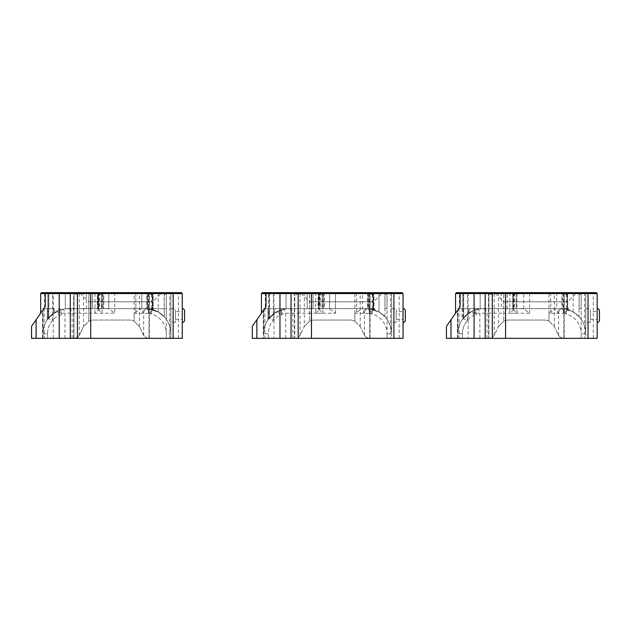 <?xml version="1.0" encoding="UTF-8"?>
<svg xmlns="http://www.w3.org/2000/svg" width="631" height="631" viewBox="0 0 631 631"><rect width="100%" height="100%" fill="white"/><g stroke="black" fill="none" stroke-linecap="round" stroke-linejoin="round"><path stroke-width="0.47" stroke-dasharray="3.15 2.37" d="M150.706 308.646L153.175 309.774A25.122 25.122 0 0 1 170.867 333.767C170.875 328.664 169.353 323.853 166.3 319.325A25.122 25.122 0 0 0 164.249 316.786C161.181 313.473 157.49 311.138 153.175 309.774L150.706 308.646L166.3 308.646L164.249 308.646L166.3 308.646L164.249 308.646L164.249 316.786L164.249 293.573L165.109 294.44L166.3 293.573L165.109 294.44L164.249 293.573L164.249 308.646L154.051 308.646L154.051 310.066C157.987 311.462 161.386 313.702 164.249 316.786A25.122 25.122 0 0 1 166.3 319.325C169.368 323.892 170.898 328.704 170.867 333.767L170.867 293.573L171.774 292.658L145.871 292.658L171.774 292.658L146.045 292.658L171.774 292.658L163.334 292.658L171.774 292.658L170.867 293.573L171.774 292.658L170.867 293.573L166.3 293.573L166.3 308.646L166.3 293.573L170.867 293.573L146.786 293.573L170.867 293.573L166.3 293.573L170.867 293.573L170.867 333.767L170.867 293.573L171.774 292.658L170.867 293.573L171.774 292.658L170.867 293.573L170.867 338.342L166.3 338.342L170.867 338.342L170.867 293.573L170.867 333.767C170.898 328.704 169.368 323.892 166.3 319.325C169.368 323.892 170.898 328.704 170.867 333.767C170.898 328.704 169.368 323.892 166.3 319.325A25.122 25.122 0 0 0 164.186 316.715L158.255 311.982L146.786 308.669L158.255 311.982L147.701 308.725L158.255 311.982L164.186 316.715L158.255 311.982L164.186 316.715L158.255 311.982L147.575 308.717L145.745 308.646L153.238 309.789A3.194 3.045 142.7 0 0 151.203 308.646L149.153 308.646L149.153 293.573L151.882 294.929L152.3 293.596L152.402 308.646A3.194 0.962 -10.5 0 1 152.623 308.922A3.194 0.962 -10.5 0 1 152.252 309.505L152.118 308.646M153.507 292.658L96.425 292.658L154.153 292.658L96.425 292.658L153.507 292.658L151.929 294.866L149.247 293.573L149.247 308.646L150.762 308.646M149.247 308.646L101.331 308.646L101.331 293.573L98.649 294.866L97.915 293.573L97.915 309.032L101.331 308.646M152.67 309.561L152.663 293.573L102.096 293.573L102.096 313.213L97.915 309.032L98.302 308.646L65.293 308.804A25.122 25.122 0 0 1 68.093 308.646L65.293 308.646M45.251 306.69L40.684 313.213L40.684 293.573L41.599 292.658L73.961 292.658L47.151 292.658L48.682 293.573L48.682 317.819C51.568 314.348 55.134 311.809 59.361 310.215L65.293 308.804A25.122 25.122 0 0 1 68.093 308.646L86.392 308.646L68.093 308.646A25.122 25.122 0 0 0 65.293 308.804A25.122 25.122 0 0 1 68.093 308.646L77.463 308.646L74.04 308.646L74.04 293.573L76.461 294.582L77.463 293.573L77.463 308.646L77.463 293.573L76.461 294.582L74.04 293.573L65.293 293.573L74.04 293.573L74.04 308.646L98.917 308.646L98.917 293.573L48.066 293.573L99.532 293.573L98.917 293.573L99.706 292.658L100.439 292.658L88.845 292.658L181.373 292.658M47.893 292.658L104.707 292.658L103.665 292.658L102.877 293.573L103.792 293.573L102.877 293.573L102.877 308.646L92.323 308.646L92.323 293.573L86.392 293.573L103.792 293.573L65.293 293.573L92.323 293.573L93.12 292.658L99.706 292.658M93.12 292.658L104.707 292.658L103.665 292.658L102.877 293.573L102.877 308.646L92.323 308.646L92.323 293.573L92.323 308.646L92.323 293.573L93.12 292.658L86.392 292.658L103.665 292.658L65.293 292.658L93.12 292.658L92.323 293.573L93.12 292.658L92.323 293.573L92.323 308.646L86.392 308.646L102.877 308.646L92.323 308.646M100.439 292.658L99.532 293.573L99.532 308.646L94.965 313.213L114.739 313.213L108.808 308.796L98.917 308.646M108.146 308.646L145.745 308.646L153.238 309.789L151.582 308.748M98.46 293.573L98.696 294.929L101.425 293.573L101.425 308.646L98.002 308.646L98.46 308.646L98.46 293.573L108.808 293.573L98.262 293.573L98.262 308.646L97.34 308.646L145.745 308.646L153.238 309.789L152.623 308.961A3.194 0.923 -15 0 1 152.323 309.521L152.323 293.573L153.238 293.573L141.77 293.573L152.118 293.573M108.808 308.796L108.808 293.573L135.839 293.573L97.34 293.573L114.739 293.573L97.34 293.573L98.262 293.573L98.262 308.646L145.745 308.646L141.439 308.646L134.119 313.213L134.119 321.195L139.53 326.661L134.119 321.195L134.119 293.573L40.684 293.573M98.46 308.646L141.439 308.646M101.425 308.646L149.153 308.646M154.051 310.066A25.122 25.122 0 0 0 153.104 309.75L150.714 308.646A3.194 3.163 -90 0 1 153.104 309.75L153.238 293.573L152.323 293.573L153.238 293.573L154.153 292.658L151.89 294.922L153.806 292.658M150.651 308.646L154.051 308.646M88.884 308.646L152.828 308.646L88.884 308.646L88.884 301.799L79.751 292.658L161.962 292.658L152.828 301.799L88.884 301.799L152.828 301.799L152.828 308.646L152.828 301.799L161.962 292.658L79.751 292.658L88.884 301.799L88.884 308.646M152.402 308.646L151.203 308.646M152.213 308.646A3.194 0.923 -15 0 1 152.631 308.953L152.3 293.596L153.112 292.658L152.323 293.573L141.77 293.573L152.323 293.573L153.112 292.658M152.663 293.573L152.663 310.018L153.175 309.774M97.908 308.938L97.915 293.573L102.096 293.573L102.096 292.658M97.466 292.658L98.278 293.596L98.002 308.646M96.646 292.658L98.696 294.929L96.772 292.658M82.819 292.658L73.961 292.658L82.819 292.658L83.529 293.573L83.529 326.472L79.837 334.383C78.662 336.757 76.698 338.074 73.961 338.326A6.854 6.854 -90 0 1 73.63 338.342L42.537 338.342L42.537 310.578L36.117 319.736L36.117 338.342L31.55 338.342L31.55 326.266L36.117 319.736M58.573 292.658L86.392 292.658L46.978 292.658L78.378 292.658L46.978 292.658L58.573 292.658L59.361 293.573L65.293 293.573L47.893 293.573L86.392 293.573L48.816 293.573L59.361 293.573L58.573 292.658L59.361 293.573L58.573 292.658L59.361 293.573L58.573 292.658L59.361 293.573L59.361 310.215C55.197 311.785 51.679 314.27 48.816 317.661L47.893 318.829L48.816 317.661C47.609 319.183 47.609 319.183 48.816 317.661C47.609 319.183 47.609 319.183 48.816 317.661L48.816 293.573L47.893 293.573L48.816 293.573L48.019 292.658L46.978 292.658L48.019 292.658L48.816 293.573L48.019 292.658L48.816 293.573L48.816 317.661L48.816 293.573L48.019 292.658L48.816 293.573L48.816 317.661L48.816 293.573L48.816 317.661L48.816 308.646L48.816 317.661L47.893 318.829L48.816 317.661C51.679 314.27 55.197 311.785 59.361 310.215L65.293 308.804L59.361 310.215C55.197 311.785 51.679 314.27 48.816 317.661L47.893 318.829L48.816 317.661C51.679 314.27 55.197 311.785 59.361 310.215L65.293 308.804L59.361 310.215L65.293 308.804L65.293 292.658M146.913 292.658L145.871 292.658L146.913 292.658L147.701 293.573L146.786 293.573L147.701 293.573L146.913 292.658L147.701 293.573L147.701 308.725L147.701 293.573L146.913 292.658M78.378 292.658L76.461 294.582L78.378 292.658M153.932 292.658L151.929 294.866L154.153 292.658L153.238 293.573L153.238 309.789M101.331 293.573L149.247 293.573M163.334 292.658L165.109 294.44L163.334 292.658M149.153 293.573L101.425 293.573M166.3 319.325L166.3 292.658L166.3 319.325A25.122 25.122 0 0 0 164.186 316.715A25.122 25.122 0 0 1 166.3 319.325C169.368 323.892 170.898 328.704 170.867 333.767C170.898 328.704 169.368 323.892 166.3 319.325A25.122 25.122 0 0 0 164.186 316.715A25.122 25.122 0 0 1 166.3 319.325L166.3 292.658L166.3 338.342L166.3 333.767L170.867 333.767M57.24 311.115L59.211 315.232L59.211 338.342L47.538 338.342L47.538 333.767A20.555 20.555 0 0 1 59.211 315.232L61.294 315.011L59.361 310.973L57.24 311.115A25.122 25.122 0 0 0 42.971 333.767L42.971 308.646L54.345 308.646L47.23 308.646L47.23 319.775C44.462 323.94 43.042 328.601 42.971 333.767L42.971 308.646L47.23 308.646L47.23 319.775C44.462 323.94 43.042 328.601 42.971 333.767L42.971 308.646L53.43 308.646L47.23 308.646L47.23 319.775C44.462 323.94 43.042 328.601 42.971 333.767L42.971 308.646L47.23 308.646L47.23 319.775C44.462 323.94 43.042 328.601 42.971 333.767L42.971 308.646L47.23 308.646L47.23 319.775L47.23 308.646L54.345 308.646L47.23 308.646L47.23 319.775C44.462 323.94 43.042 328.601 42.971 333.767L42.971 308.646L47.23 308.646L47.23 319.775L53.43 313.37L47.23 319.775C44.462 323.94 43.042 328.601 42.971 333.767C43.042 328.601 44.462 323.94 47.23 319.775C44.462 323.94 43.042 328.601 42.971 333.767L47.538 333.767A20.555 20.555 0 0 1 52.633 320.217L48.066 318.6A25.122 25.122 0 0 0 42.971 333.767L42.971 308.646L42.971 338.342L73.63 338.342A6.854 6.854 0 0 0 73.961 338.326C76.461 338.019 78.228 337.033 79.277 335.369L83.442 326.661L88.845 321.195A11.421 11.421 0 0 1 93.79 320.067L129.181 320.067A11.421 11.421 0 0 1 134.119 321.195A11.421 11.421 0 0 0 129.181 320.067L93.79 320.067A11.421 11.421 0 0 0 88.845 321.195L83.529 326.472M48.682 317.819L48.066 318.6L48.066 293.573L47.151 292.658M182.28 338.342L149.334 338.342A6.854 6.854 0 0 1 149.003 338.326C146.266 338.074 144.31 336.757 143.127 334.383L139.53 326.661L143.687 335.369C144.736 337.033 146.51 338.019 149.003 338.326L149.35 311.328L146.96 308.788L146.96 293.573L146.045 292.658M182.28 293.573L149.003 293.573L149.003 338.326A6.854 6.854 -90 0 0 149.334 338.342L90.698 338.342L90.698 313.213L102.096 313.213M134.119 313.213L149.003 313.481A20.555 20.555 0 0 1 151.527 314.049L149.35 311.328M146.976 308.74L147.141 308.685A4.567 3.447 93.2 0 0 143.434 313.244M108.019 292.658L108.808 293.573L108.019 292.658L108.808 293.573L108.808 308.646L108.808 293.573L108.019 292.658L108.808 293.573L152.323 293.573L152.323 309.521M68.093 308.646A25.122 25.122 0 0 0 65.293 308.804L65.293 293.573L65.293 308.804A25.122 25.122 0 0 1 68.093 308.646A25.122 25.122 0 0 0 65.293 308.804L59.361 310.215C55.197 311.785 51.679 314.27 48.816 317.661C51.679 314.27 55.197 311.785 59.361 310.215L65.293 308.804A25.122 25.122 0 0 1 68.093 308.646M152.663 310.018L148.482 313.402L148.482 292.658M40.684 313.213L42.537 310.578M42.971 333.767L42.971 338.342L47.538 338.342L47.538 333.767L42.971 333.767M59.211 338.342L90.698 338.342M36.117 338.342L42.537 338.342M170.867 308.646L170.867 322.354L170.867 308.646L175.434 308.646L175.434 322.354L175.434 308.646M175.434 311.619L175.434 319.381L175.434 311.619L182.28 311.619L182.28 319.381L182.28 311.619M149.003 292.658L149.003 293.573L134.119 293.573L134.119 292.658M182.28 308.646L182.28 322.354L182.28 308.646L182.28 322.354L183.195 322.354L184.567 320.982L184.567 310.018L183.195 308.646L182.28 308.646M142.598 313.213A4.567 3.139 90 0 1 145.745 308.646M143.687 335.369L143.687 313.268A4.567 3.541 94.2 0 1 146.976 308.733M54.345 312.739L53.43 313.37L54.345 312.739L54.345 308.646L53.43 308.646L54.345 308.646L53.43 308.646L54.345 308.646L54.345 312.739L54.345 308.646L54.345 312.739L53.43 313.37L54.345 312.739M47.23 319.775L53.43 313.37C54.637 312.534 54.637 312.534 53.43 313.37C54.637 312.534 54.637 312.534 53.43 313.37L53.43 308.646L42.971 308.646L53.43 308.646L53.43 313.37L53.43 308.646L53.43 313.37L53.43 308.646L53.43 313.37L53.43 308.646L53.43 313.37L47.23 319.775M59.361 308.646L59.361 310.215C55.197 311.785 51.679 314.27 48.816 317.661L58.068 310.736M61.294 315.011L61.294 313.213L59.361 308.969L58.502 308.646M268.648 292.658L269.437 293.573L269.437 317.819C272.332 314.348 275.889 311.809 280.117 310.215L286.048 308.804A25.122 25.122 0 0 1 288.848 308.646A25.122 25.122 0 0 0 286.048 308.804A25.122 25.122 0 0 1 288.848 308.646L323.632 308.646L323.632 293.573L324.421 292.658L313.875 292.658L325.462 292.658L324.421 292.658L323.632 293.573L323.632 308.646L324.547 308.646L313.079 308.646L319.672 308.646L319.672 293.573L313.079 293.573L324.547 293.573L280.117 293.573L294.795 293.573L297.217 294.582L298.218 293.573L298.218 308.646L294.795 308.646L298.218 308.646L298.218 293.573L297.217 294.582L294.795 293.573L268.83 293.573L320.288 293.573L319.672 293.573L320.469 292.658L402.128 292.658L403.043 293.573L261.439 293.573L262.354 292.658L320.469 292.658M368.465 308.725L379.01 311.982L384.942 316.715L379.01 311.982L368.465 308.725L368.465 293.573L367.542 293.573L391.622 293.573L391.622 333.767L391.622 293.573L387.055 293.573L391.622 293.573L392.537 292.658L366.635 292.658L392.537 292.658L391.622 293.573L367.715 293.573L387.055 293.573L385.872 294.44L387.055 293.573L387.055 308.646L385.005 308.646L387.055 308.646L385.005 308.646L387.055 308.646L387.055 293.573L368.465 293.573L368.465 308.725M328.909 308.646L320.288 308.646L315.721 313.213L335.495 313.213L329.563 308.796L319.018 308.646L362.525 308.646L354.882 313.213L369.766 313.481L370.105 311.328L367.715 308.788L367.715 293.573L366.808 292.658M319.215 293.573L319.452 294.929L322.181 293.573L322.181 308.646L318.758 308.646L319.215 308.646L319.215 293.573L335.495 293.573L319.018 293.573L373.994 293.573L356.594 293.573L372.874 293.573L373.158 308.646A3.194 0.962 -10.5 0 1 373.378 308.922A3.194 0.962 -10.5 0 1 373.008 309.505L362.194 308.646M278.003 311.115L279.975 315.232L279.975 338.342L268.293 338.342L268.293 333.767L263.726 333.767L268.293 333.767A20.555 20.555 0 0 1 279.975 315.232L282.049 315.011L280.117 310.973L278.003 311.115A25.122 25.122 0 0 0 263.726 333.767C263.805 328.601 265.225 323.94 267.986 319.775L274.185 313.37C275.4 312.534 275.4 312.534 274.185 313.37C275.4 312.534 275.4 312.534 274.185 313.37L267.986 319.775L274.185 313.37L267.986 319.775L267.986 308.646L267.986 319.775C265.225 323.94 263.805 328.601 263.726 333.767L263.726 308.646L267.986 308.646L267.986 319.775C265.225 323.94 263.805 328.601 263.726 333.767L263.726 338.342L268.293 338.342L268.293 333.767A20.555 20.555 0 0 1 273.397 320.217L268.83 318.6A25.122 25.122 0 0 0 263.726 333.767L263.726 308.646L274.185 308.646L267.986 308.646L267.986 319.775C265.225 323.94 263.805 328.601 263.726 333.767L263.726 308.646L267.986 308.646L263.726 308.646L263.726 333.767L263.726 308.646L275.1 308.646L263.726 308.646L263.726 333.767C263.805 328.601 265.225 323.94 267.986 319.775L275.1 312.739L267.986 319.775C265.225 323.94 263.805 328.601 263.726 333.767L263.726 338.342L294.385 338.342L263.293 338.342L263.293 310.578L256.872 319.736L256.872 338.342L263.293 338.342M269.571 293.573L286.048 293.573L269.571 293.573L268.782 292.658L299.133 292.658L267.741 292.658L268.782 292.658L269.571 293.573L268.782 292.658L269.571 293.573L269.571 317.661L268.648 318.829L269.571 317.661C268.364 319.183 268.364 319.183 269.571 317.661C268.364 319.183 268.364 319.183 269.571 317.661L269.571 293.573M268.648 308.646L269.571 308.646L268.648 308.646L268.648 318.829L268.648 293.573L268.648 318.829L269.571 317.661C272.442 314.27 275.96 311.785 280.117 310.215L280.117 308.646L307.147 308.646L288.848 308.646A25.122 25.122 0 0 0 286.048 308.804L280.117 310.215C275.96 311.785 272.442 314.27 269.571 317.661L269.571 308.646L280.456 308.646A4.567 1.601 90 0 1 282.049 313.213L280.117 308.969L279.265 308.646M374.806 310.066A25.122 25.122 0 0 0 373.86 309.75L371.407 308.646L374.806 308.646L374.806 310.066C378.75 311.462 382.149 313.702 385.005 316.786A25.122 25.122 0 0 1 387.055 319.325A25.122 25.122 0 0 0 384.942 316.715A25.122 25.122 0 0 1 387.055 319.325C390.132 323.892 391.654 328.704 391.622 333.767C391.63 328.664 390.108 323.853 387.055 319.325A25.122 25.122 0 0 0 385.005 316.786C381.936 313.473 378.253 311.138 373.931 309.774L373.931 309.774A25.122 25.122 0 0 1 391.622 333.767L391.622 293.573L387.055 293.573L391.622 293.573L391.622 338.342L387.055 338.342L391.622 338.342L391.622 293.573L392.537 292.658L384.09 292.658L392.537 292.658L391.622 293.573L392.537 292.658L391.622 293.573L391.622 333.767C391.654 328.704 390.132 323.892 387.055 319.325C390.132 323.892 391.654 328.704 391.622 333.767C391.654 328.704 390.132 323.892 387.055 319.325A25.122 25.122 0 0 0 384.942 316.715L379.01 311.982L368.33 308.717L362.525 308.646L366.501 308.646L373.994 309.789A3.194 3.045 142.7 0 0 371.959 308.646L369.908 308.646L369.908 293.573L372.637 294.929L372.874 293.573M300.601 334.383C299.417 336.757 297.453 338.074 294.724 338.326C297.217 338.019 298.991 337.033 300.033 335.369L304.197 326.661L300.601 334.383M294.724 338.326A6.854 6.854 0 0 1 294.385 338.342A6.854 6.854 -90 0 0 294.724 338.326L294.724 293.573L294.724 338.326M403.043 293.573L403.043 338.342L370.097 338.342A6.854 6.854 -90 0 1 369.766 338.326C367.029 338.074 365.065 336.757 363.882 334.383L364.45 335.369C365.499 337.033 367.266 338.019 369.766 338.326L369.766 313.481A20.555 20.555 0 0 1 372.29 314.049L370.105 311.328M279.975 338.342L370.097 338.342A6.854 6.854 0 0 1 369.766 338.326L369.766 292.658M261.439 293.573L261.439 313.213L265.304 307.699L263.293 310.578M256.872 338.342L252.305 338.342L252.305 326.266L256.872 319.736M354.882 313.213L354.882 321.195A11.421 11.421 0 0 0 349.937 320.067L314.546 320.067A11.421 11.421 0 0 0 309.608 321.195L309.608 293.573L309.608 321.195L304.197 326.661L309.608 321.195A11.421 11.421 0 0 1 314.546 320.067L349.937 320.067A11.421 11.421 0 0 1 354.882 321.195L360.285 326.661L363.882 334.383L360.198 326.472L354.882 321.195L354.882 292.658M321.203 292.658L320.288 293.573L320.288 308.646L319.672 308.646M367.731 308.74L367.897 308.685A4.567 3.447 93.2 0 0 364.19 313.244M364.45 335.369L364.45 313.268A4.567 3.541 94.2 0 1 367.731 308.733M363.361 313.213A4.567 3.139 90 0 1 366.501 308.646L373.008 309.505L372.874 308.646M335.495 313.213L335.495 293.573L356.594 293.573L335.495 293.573L335.495 308.646L366.501 308.646M405.323 320.982L403.95 322.354L403.043 322.354L403.043 308.646L403.95 308.646L405.323 310.018M403.043 308.646L403.043 322.354M319.215 308.646L335.495 308.646L335.495 292.658L317.188 292.658L374.909 292.658L335.495 292.658L335.495 293.573L335.495 292.658M319.018 308.646L318.095 308.646L319.018 308.646L319.018 293.573L318.095 293.573L319.018 293.573L319.018 308.646M313.079 308.646L307.147 308.646L307.147 293.573L307.147 308.646L313.079 308.646L313.079 293.573L313.079 308.646L313.079 293.573L313.875 292.658M269.437 317.819L268.83 318.6L268.83 293.573L267.915 292.658M371.407 308.646L371.47 308.646A3.194 3.163 -90 0 1 373.867 309.75L372.337 308.748M322.181 308.646L369.908 308.646M374.806 308.646L371.47 308.646M374.262 292.658L317.188 292.658L374.262 292.658L372.684 294.866L370.003 293.573L370.003 308.646L371.517 308.646M370.003 308.646L322.086 308.646L322.086 293.573L319.404 294.866L318.671 293.573L318.671 309.032L322.086 308.646M373.434 309.561L373.426 293.573L322.859 293.573L322.859 313.213L318.671 309.032L319.057 308.646L280.456 308.646M280.117 308.646L269.571 308.646L269.571 317.661C272.442 314.27 275.96 311.785 280.117 310.215L286.048 308.804L286.048 292.658M286.048 308.646L286.048 308.804A25.122 25.122 0 0 1 288.848 308.646L294.795 308.646L294.795 293.573L294.795 308.646L288.848 308.646A25.122 25.122 0 0 0 286.048 308.804L286.048 293.573L286.048 308.804L286.048 293.573L286.048 308.804L280.117 310.215C275.96 311.785 272.442 314.27 269.571 317.661L268.648 318.829M309.64 308.646L373.584 308.646L309.64 308.646L309.64 301.799L300.506 292.658L382.725 292.658L373.584 301.799L309.64 301.799L373.584 301.799L373.584 308.646L373.584 301.799L382.725 292.658L300.506 292.658L309.64 301.799L309.64 308.646M261.439 313.213L266.014 306.69M403.043 311.619L403.043 319.381L403.043 311.619L396.189 311.619L396.189 319.381L396.189 311.619M373.158 308.646L371.959 308.646M372.968 308.646A3.194 0.923 -15 0 1 373.386 308.953A3.194 0.923 -15 0 1 373.079 309.521L373.079 293.573L373.079 309.521M385.005 308.646L385.005 293.573L385.872 294.44L385.005 293.573L385.005 308.646M373.426 293.573L373.426 310.018L373.931 309.774M318.663 308.938L318.671 293.573L322.859 293.573L322.859 292.658M374.569 292.658L372.637 294.929L374.909 292.658L373.994 293.573L373.994 309.789L373.339 308.646L373.055 293.596L373.867 292.658M318.221 292.658L319.034 293.596L318.758 308.646M317.527 292.658L319.452 294.929L317.188 292.658L318.095 293.573L318.095 308.646M299.133 292.658L297.217 294.582L299.133 292.658M374.688 292.658L372.684 294.866L374.909 292.658M317.188 292.658L319.404 294.866L317.401 292.658M322.086 293.573L370.003 293.573M384.09 292.658L385.872 294.44L384.09 292.658M369.908 293.573L322.181 293.573M373.426 310.018L369.238 313.402L369.238 292.658M391.622 308.646L391.622 322.354L391.622 308.646L396.189 308.646L396.189 322.354L396.189 308.646M275.1 312.739L274.185 313.37L275.1 312.739L275.1 308.646M279.328 292.658L280.117 293.573L280.117 310.215L280.117 293.573L279.328 292.658L280.117 293.573L280.117 310.215L280.117 293.573L279.328 292.658L280.117 293.573L280.117 310.215C275.96 311.785 272.442 314.27 269.571 317.661L278.831 310.736M282.049 315.011L282.049 313.213L322.859 313.213M494.728 334.383C493.545 336.757 491.581 338.074 488.844 338.326C491.344 338.019 493.111 337.033 494.16 335.369L498.324 326.661L494.728 334.383M472.122 311.115L474.094 315.232L474.094 338.342L462.42 338.342L462.42 333.767L457.854 333.767L457.854 338.342L462.42 338.342L462.42 333.767A20.555 20.555 0 0 1 474.094 315.232L476.176 315.011L474.244 310.973L472.122 311.115A25.122 25.122 0 0 0 457.854 333.767L457.854 308.646L469.227 308.646L462.113 308.646L462.113 319.775C459.352 323.94 457.925 328.601 457.854 333.767L457.854 308.646L462.113 308.646L462.113 319.775C459.352 323.94 457.925 328.601 457.854 333.767C457.925 328.601 459.352 323.94 462.113 319.775C459.352 323.94 457.925 328.601 457.854 333.767L462.42 333.767A20.555 20.555 0 0 1 467.516 320.217L462.949 318.6A25.122 25.122 0 0 0 457.854 333.767L457.854 308.646L457.854 338.342L488.512 338.342A6.854 6.854 -90 0 0 488.844 338.326L488.844 293.573L462.949 293.573L488.922 293.573L491.344 294.582L488.922 293.573L474.244 293.573L473.455 292.658L480.175 292.658L461.86 292.658L503.727 292.658L458.8 292.658L459.431 293.573L459.431 307.699L455.566 313.213L455.566 293.573L597.163 293.573L596.256 292.658L503.727 292.658L515.33 292.658L514.415 293.573L514.415 308.646L509.848 313.213L529.622 313.213L523.691 308.796L513.8 308.646L513.8 293.573L514.415 293.573L488.844 293.573L488.844 338.326A6.854 6.854 0 0 1 488.512 338.342L457.42 338.342L457.42 310.578L450.999 319.736L450.999 338.342L457.42 338.342M597.163 293.573L597.163 338.342L564.217 338.342A6.854 6.854 -90 0 1 563.885 338.326C561.156 338.074 559.192 336.757 558.009 334.383L558.569 335.369C559.618 337.033 561.393 338.019 563.885 338.326L564.232 311.328L561.842 308.788L561.842 293.573L562.458 293.573L562.458 308.717L556.321 308.646L549.002 313.213L563.885 313.481A20.555 20.555 0 0 1 566.409 314.049L564.232 311.328M474.094 338.342L564.217 338.342A6.854 6.854 0 0 1 563.885 338.326L563.885 292.658M557.481 313.213A4.567 3.139 90 0 1 560.628 308.646L556.321 308.646M459.431 307.699L457.42 310.578M450.999 338.342L446.432 338.342L446.432 326.266L450.999 319.736M568.933 310.066A25.122 25.122 0 0 0 567.987 309.75L565.534 308.646L568.933 308.646L568.933 310.066C572.869 311.462 576.269 313.702 579.132 316.786A25.122 25.122 0 0 1 581.183 319.325C584.259 323.892 585.781 328.704 585.749 333.767L585.749 338.342L581.183 338.342L585.749 338.342L585.749 293.573L561.842 293.573L560.927 292.658L586.664 292.658L585.749 293.573L581.183 293.573L579.992 294.44L581.183 293.573L581.183 308.646L579.132 308.646L581.183 308.646L579.132 308.646L581.183 308.646L581.183 293.573L562.458 293.573L560.927 292.658M512.348 292.658L569.036 292.658L512.348 292.658L513.579 294.929L516.308 293.573L516.308 308.646L564.035 308.646L564.035 293.573L566.764 294.929L567.182 293.596L513.161 293.596L512.885 308.646L523.028 308.646M549.002 313.213L549.002 321.195A11.421 11.421 0 0 0 544.064 320.067L508.673 320.067A11.421 11.421 0 0 0 503.727 321.195L503.727 293.573L503.727 321.195L498.324 326.661L503.727 321.195A11.421 11.421 0 0 1 508.673 320.067L544.064 320.067A11.421 11.421 0 0 1 549.002 321.195L554.412 326.661L558.009 334.383L554.318 326.472L549.002 321.195L549.002 292.658M558.569 335.369L558.569 313.268A4.567 3.541 94.2 0 1 561.858 308.733M561.858 308.74L562.024 308.685A4.567 3.447 93.2 0 0 558.317 313.244M599.45 320.982L598.078 322.354L597.163 322.354L597.163 308.646L598.078 308.646L599.45 310.018M597.163 308.646L597.163 322.354M458.8 292.658L456.481 292.658M462.775 292.658L463.564 293.573L463.564 317.819L462.949 318.6L462.949 293.573L462.034 292.658M515.33 292.658L513.8 293.573L474.244 293.573L473.455 292.658L514.588 292.658M567.001 293.573L567.285 308.646A3.194 0.962 -10.5 0 1 567.506 308.922A3.194 0.962 -10.5 0 1 567.135 309.505L560.628 308.646M567.001 308.646L567.135 309.505L568.121 309.789A3.194 3.045 142.7 0 0 566.086 308.646L564.035 308.646M565.534 308.646L565.597 308.646A3.194 3.163 -90 0 1 567.987 309.75L566.464 308.748L568.058 309.774A25.122 25.122 0 0 1 585.749 333.767L585.749 293.573L581.183 293.573L585.749 293.573L586.664 292.658L581.183 292.658L586.664 292.658L585.749 293.573L586.664 292.658L578.217 292.658L581.183 292.658L581.183 338.342L581.183 333.767L585.749 333.767L585.749 293.573L585.749 333.767C585.781 328.704 584.259 323.892 581.183 319.325A25.122 25.122 0 0 0 579.132 316.786C576.064 313.473 572.372 311.138 568.058 309.774L566.464 308.748M561.669 292.658L581.183 292.658L581.183 319.325A25.122 25.122 0 0 0 579.069 316.715L573.137 311.982L562.458 308.717M516.308 308.646L512.885 308.646M568.933 308.646L565.597 308.646M568.389 292.658L511.307 292.658L568.389 292.658L566.812 294.866L564.13 293.573L564.13 308.646L565.644 308.646M564.13 308.646L516.213 308.646L516.213 293.573L513.531 294.866L512.798 293.573L512.798 309.032L516.213 308.646M567.561 309.561L567.545 293.573L516.978 293.573L516.978 313.213L512.798 309.032L513.184 308.646L462.775 308.646L480.175 308.646L474.244 310.215L480.175 308.804A25.122 25.122 0 0 1 482.975 308.646L480.175 308.646M463.564 317.819C466.451 314.348 470.016 311.809 474.244 310.215L480.175 308.804A25.122 25.122 0 0 1 482.975 308.646A25.122 25.122 0 0 0 480.175 308.804A25.122 25.122 0 0 1 482.975 308.646L492.346 308.646L488.922 308.646L488.922 293.573L488.922 308.646L482.975 308.646L513.8 308.646M503.767 308.646L567.711 308.646L503.767 308.646L503.767 301.799L494.633 292.658L576.844 292.658L567.711 301.799L503.767 301.799L567.711 301.799L567.711 308.646L567.711 301.799L576.844 292.658L494.633 292.658L503.767 301.799L503.767 308.646M455.566 313.213L460.133 306.69M597.163 311.619L597.163 319.381L597.163 311.619L590.316 311.619L590.316 319.381L590.316 311.619M567.285 308.646L566.086 308.646M567.095 308.646A3.194 0.923 -15 0 1 567.514 308.953A3.194 0.923 -15 0 1 567.206 309.521M579.132 308.646L579.132 293.573L579.992 294.44L579.132 293.573L579.132 308.646M567.545 293.573L567.545 310.018L568.058 309.774M512.79 308.938L512.798 293.573L516.978 293.573L516.978 292.658M492.346 293.573L492.346 308.646L492.346 293.573L491.344 294.582L492.346 293.573M568.121 309.789L567.458 308.646L567.182 293.596L567.995 292.658M511.528 292.658L513.579 294.929L511.654 292.658M493.261 292.658L480.175 292.658L493.261 292.658L491.344 294.582L493.261 292.658M568.815 292.658L566.772 294.922L568.689 292.658M516.213 293.573L564.13 293.573M578.217 292.658L579.992 294.44L578.217 292.658M564.035 293.573L516.308 293.573M581.183 319.325C584.259 323.892 585.781 328.704 585.749 333.767M463.698 293.573L462.775 293.573L463.698 293.573L462.902 292.658L463.698 293.573L463.698 317.661L462.775 318.829L463.698 317.661C462.491 319.183 462.491 319.183 463.698 317.661C462.491 319.183 462.491 319.183 463.698 317.661L463.698 293.573M567.545 310.018L563.365 313.402L563.365 292.658M468.312 308.646L457.854 308.646L468.312 308.646L468.312 313.37L469.227 312.739L469.227 308.646L469.227 312.739L468.312 313.37C469.519 312.534 469.519 312.534 468.312 313.37C469.519 312.534 469.519 312.534 468.312 313.37L468.312 308.646M585.749 308.646L585.749 322.354L585.749 308.646L590.316 308.646L590.316 322.354L590.316 308.646M462.113 319.775L468.312 313.37L462.113 319.775M480.175 292.658L480.175 308.804L480.175 293.573L480.175 308.804L474.244 310.215C470.079 311.785 466.569 314.27 463.698 317.661L463.698 308.646L463.698 317.661C466.569 314.27 470.079 311.785 474.244 310.215C470.079 311.785 466.569 314.27 463.698 317.661L472.95 310.736M476.176 315.011L476.176 313.213L474.244 308.969L473.392 308.646M141.77 308.646L141.77 293.573L141.77 308.646L141.77 293.573L141.77 308.646L141.77 293.573L142.559 292.658M97.071 292.658L97.915 293.573M86.392 308.646L86.392 292.658M52.633 320.217L52.633 292.658M73.961 293.573L73.961 338.326L73.961 293.573M79.277 335.369L79.277 293.573L79.987 292.658M88.845 293.573L88.845 321.195L88.845 293.573M94.965 313.213L94.965 292.658M164.186 292.658L164.186 316.715M157.466 292.658L158.255 293.573L157.466 292.658L158.255 293.573L157.466 292.658L158.255 293.573L158.255 311.982M147.575 308.717L147.575 293.573L146.778 292.658M151.527 314.049L151.527 292.658M114.739 292.658L114.739 313.213M135.839 292.658L135.839 312.179M135.839 293.573L135.839 308.646L135.839 293.573M108.808 293.573L108.808 308.646L108.808 293.573M98.262 293.573L98.262 308.646L98.262 293.573M103.665 292.658L102.877 293.573L102.877 308.646L102.877 293.573L103.665 292.658M147.701 293.573L147.701 308.725L147.701 293.573M148.482 313.402A20.555 20.555 0 0 1 166.3 333.767M178.415 338.342L178.415 293.573L179.054 292.658M169.723 338.342L169.723 292.658M149.334 338.342L149.334 292.658M139.435 326.472L139.435 293.573L140.145 292.658M73.63 338.342L73.63 292.658M53.249 338.342L53.249 292.658M44.549 307.699L44.549 293.573L43.918 292.658M44.186 308.22L44.186 338.342M59.361 310.973L59.361 308.969M64.969 338.342L64.969 313.213L90.698 313.213L90.698 308.646M59.693 308.646A4.567 1.601 90 0 1 61.294 313.213L64.969 313.213A4.567 4.433 -90 0 0 60.544 308.646M72.092 338.342L72.092 313.213A4.567 4.433 -90 0 0 67.659 308.646M363.322 292.658L362.525 293.573L363.322 292.658L362.525 293.573L362.525 308.646M356.594 292.658L356.594 312.179M329.563 308.796L329.563 293.573L329.563 308.646L329.563 293.573L328.775 292.658M274.185 313.37L274.185 308.646L274.185 313.37M384.942 316.715L384.942 292.658M387.055 319.325L387.055 292.658L387.055 338.342L387.055 333.767L391.622 333.767M379.01 311.982L379.01 293.573L379.01 311.982L379.01 293.573L378.221 292.658M294.385 292.658L294.385 338.342M274.004 292.658L274.004 338.342M264.673 292.658L265.304 293.573L265.304 307.699M264.941 308.22L264.941 338.342M300.033 335.369L300.033 293.573L300.742 292.658M273.397 320.217L273.397 292.658M303.582 292.658L304.292 293.573L304.292 326.472M315.721 292.658L315.721 313.213M367.542 292.658L368.33 293.573L368.33 308.717M372.29 314.049L372.29 292.658M399.178 338.342L399.178 293.573L399.809 292.658M390.479 292.658L390.479 338.342M370.097 338.342L370.097 292.658M360.198 326.472L360.198 293.573L360.9 292.658M294.724 293.573L294.724 292.658L294.724 293.573M309.608 293.573L309.608 292.658L309.608 293.573M368.465 293.573L367.668 292.658L368.465 293.573M307.147 292.658L307.147 308.646M317.835 292.658L318.671 293.573M369.238 313.402A20.555 20.555 0 0 1 387.055 333.767M311.454 338.342L311.454 308.646M280.117 310.973L280.117 308.969M285.733 338.342L285.733 313.213A4.567 4.433 -90 0 0 281.3 308.646M292.847 338.342L292.847 313.213A4.567 4.433 -90 0 0 288.422 308.646M459.068 308.22L459.068 338.342M529.622 313.213L529.622 292.658M523.691 308.796L523.691 293.573L522.902 292.658M557.449 292.658L556.652 293.573L556.652 308.646M550.721 292.658L550.721 312.179M494.16 335.369L494.16 293.573L494.87 292.658M509.848 292.658L509.848 313.213M468.131 292.658L468.131 338.342M488.512 292.658L488.512 338.342M497.709 292.658L498.411 293.573L498.411 326.472M554.318 326.472L554.318 293.573L555.028 292.658M564.217 338.342L564.217 292.658M584.606 292.658L584.606 338.342M593.298 338.342L593.298 293.573L593.937 292.658M503.727 293.573L503.727 292.658L503.727 293.573M488.844 293.573L488.844 292.658L488.844 293.573M566.409 314.049L566.409 292.658M467.516 320.217L467.516 292.658M572.349 292.658L573.137 293.573L573.137 311.982M513.342 308.646L513.342 293.573M511.962 292.658L512.798 293.573M474.244 308.646L474.244 293.573L474.244 310.215L474.244 293.573L473.455 292.658M507.206 308.646L507.206 293.573L508.002 292.658M501.274 292.658L501.274 308.646M579.069 292.658L579.069 316.715M581.183 292.658L581.183 293.573L581.183 292.658M563.365 313.402A20.555 20.555 0 0 1 581.183 333.767M505.581 338.342L505.581 313.213L516.978 313.213M474.244 310.973L474.244 308.969M479.86 338.342L479.86 313.213L505.581 313.213L505.581 308.646M474.575 308.646A4.567 1.601 90 0 1 476.176 313.213L479.86 313.213A4.567 4.433 -90 0 0 475.427 308.646M486.974 338.342L486.974 313.213A4.567 4.433 -90 0 0 482.541 308.646M146.786 293.573L145.871 292.658L146.786 293.573L146.786 308.669L146.786 293.573M97.34 293.573L96.425 292.658L97.34 293.573L97.34 308.646L97.34 293.573M103.792 293.573L104.707 292.658L103.792 293.573L103.792 308.646L103.792 293.573M47.893 308.646L47.893 293.573L46.978 292.658L47.893 293.573L47.893 318.829L47.893 293.573L46.978 292.658M175.434 322.354L170.867 322.354M175.434 319.381L182.28 319.381M325.462 292.658L324.547 293.573L324.547 308.646M366.635 292.658L367.542 293.573L367.542 308.669M268.648 293.573L267.741 292.658L268.648 293.573M396.189 322.354L391.622 322.354M396.189 319.381L403.043 319.381M462.775 308.646L462.775 293.573L461.86 292.658M590.316 322.354L585.749 322.354M590.316 319.381L597.163 319.381"/><path stroke-width="0.95" d="M41.599 292.658L181.373 292.658L182.28 293.573L182.28 308.646L183.195 308.646L184.567 310.018L184.567 320.982L183.195 322.354L182.28 322.354L182.28 338.342L182.28 293.573L40.684 293.573L41.599 292.658M40.684 313.213L40.684 293.573M36.117 338.342L31.55 338.342L31.55 326.266L36.117 319.736L36.117 338.342L59.211 338.342L59.211 292.658M45.251 292.658L45.251 306.69L36.117 319.736M173.146 292.658L173.146 338.342L182.28 338.342M173.146 338.342L90.698 338.342L90.698 292.658M69.402 292.658L70.286 293.573L70.286 338.342L90.698 338.342M70.286 338.342L59.211 338.342M182.28 293.573L181.373 292.658M405.323 310.018L405.323 320.982L405.323 310.018L403.95 308.646L403.043 308.646M261.439 313.213L261.439 293.573L262.354 292.658L402.128 292.658L403.043 293.573L261.439 293.573M256.872 338.342L252.305 338.342L252.305 326.266L256.872 319.736L256.872 338.342L279.975 338.342L279.975 292.658M266.014 292.658L266.014 306.69L256.872 319.736M393.902 292.658L393.902 338.342L403.043 338.342L403.043 293.573M393.902 338.342L311.454 338.342L311.454 292.658M290.157 292.658L291.049 293.573L291.049 338.342L311.454 338.342M291.049 338.342L279.975 338.342M403.043 322.354L403.95 322.354L405.323 320.982M599.45 310.018L599.45 320.982L599.45 310.018L598.078 308.646L597.163 308.646M455.566 313.213L455.566 293.573L456.481 292.658L596.256 292.658L597.163 293.573L455.566 293.573L456.481 292.658M450.999 338.342L446.432 338.342L446.432 326.266L450.999 319.736L450.999 338.342L474.094 338.342L474.094 292.658M460.133 292.658L460.133 306.69L450.999 319.736M588.029 292.658L588.029 338.342L597.163 338.342L597.163 293.573M588.029 338.342L505.581 338.342L505.581 292.658M484.285 292.658L485.168 293.573L485.168 338.342L505.581 338.342M485.168 338.342L474.094 338.342M597.163 322.354L598.078 322.354L599.45 320.982M77.408 338.342L77.408 293.573L76.525 292.658M298.163 338.342L298.163 293.573L297.28 292.658M492.29 338.342L492.29 293.573L491.407 292.658"/></g></svg>

